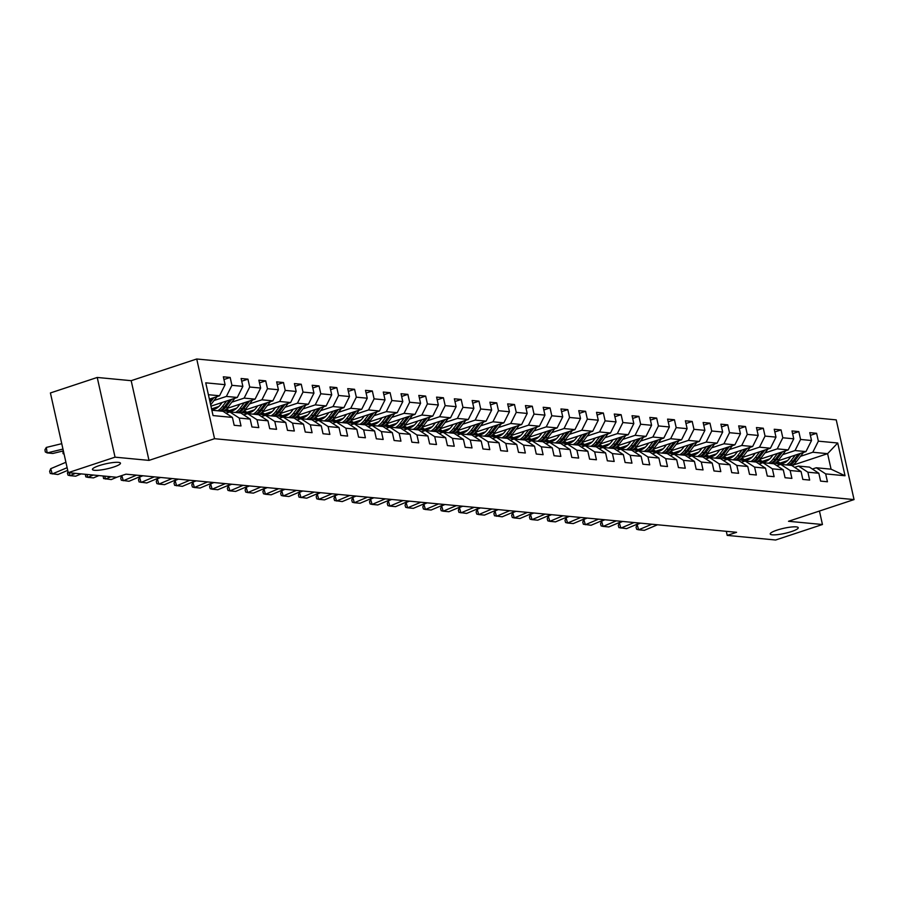 <?xml version="1.0" encoding="UTF-8"?>
<svg xmlns="http://www.w3.org/2000/svg" width="899" height="899" viewBox="0 0 899 899"><rect width="100%" height="100%" fill="white"/><g stroke="black" fill="none" stroke-linecap="round" stroke-linejoin="round"><path stroke-width="1.35" d="M113.735 467.019A14.362 2.596 -12.6 0 1 92.428 469.458A14.362 2.596 -12.6 0 1 99.16 465.626A14.362 2.596 -12.6 0 1 120.466 463.187A14.362 2.596 -12.6 0 1 113.735 467.019M791.525 531.545A14.362 2.596 -12.6 0 1 770.218 533.984A14.362 2.596 -12.6 0 1 776.938 530.152A14.362 2.596 -12.6 0 1 798.245 527.713A14.362 2.596 -12.6 0 1 791.525 531.545M97.227 377.456L115.05 457.164L148.998 460.389L131.175 380.682L97.227 377.456L50.411 392.953L68.234 472.66L116.645 477.268L126.006 474.166L736.584 532.298L727.212 535.399L775.635 540.007L822.45 524.51L819.439 511.037M131.175 380.682L196.724 358.993L836.239 419.878L854.05 499.586L214.546 438.701L196.724 358.993M211.849 410.225L222.997 411.281L232.414 417.417L234.178 425.283L241.011 425.935L239.246 418.069L250.192 419.114L251.945 426.969L258.777 427.621L257.024 419.766L267.958 420.799L269.711 428.666L276.555 429.317L274.791 421.451L285.725 422.496L287.489 430.363L294.321 431.003L292.568 423.148L303.502 424.182L305.255 432.048L312.088 432.7L310.335 424.834L321.269 425.879L323.022 433.745L329.866 434.397L328.101 426.531L339.035 427.564L340.8 435.431L347.632 436.082L345.879 428.216L356.813 429.261L358.566 437.128L365.399 437.779L363.646 429.913L374.58 430.958L376.344 438.813L383.176 439.465L381.412 431.61L392.346 432.644L394.11 440.51L400.943 441.162L399.19 433.296L410.124 434.341L411.877 442.196L418.709 442.847L416.956 434.992L427.89 436.026L429.655 443.892L436.487 444.544L434.723 436.678L445.668 437.723L447.421 445.589L454.253 446.23L452.5 438.375L463.434 439.409L465.188 447.275L472.02 447.927L470.267 440.061L481.201 441.106L482.965 448.972L489.798 449.624L488.033 441.757L498.979 442.802L500.732 450.657L507.564 451.309L505.811 443.443L516.745 444.488L518.498 452.354L525.342 453.006L523.578 445.14L534.512 446.185L536.276 454.04L543.108 454.692L541.344 446.837L552.289 447.871L554.042 455.737L560.875 456.389L559.122 448.522L570.056 449.567L571.809 457.422L578.653 458.074L576.888 450.219L587.822 451.253L589.587 459.119L596.419 459.771L594.666 451.905L605.6 452.95L607.353 460.816L614.186 461.457L612.433 453.602L623.367 454.636L625.12 462.502L631.963 463.154L630.199 455.287L641.133 456.332L642.897 464.199L649.73 464.85L647.977 456.984L658.911 458.029L660.664 465.884L667.496 466.536L665.743 458.67L676.677 459.715L678.442 467.581L685.274 468.233L683.51 460.367L694.444 461.412L696.208 469.267L703.04 469.919L701.287 462.064L712.222 463.097L713.975 470.964L720.807 471.615L719.054 463.749L729.988 464.794L731.752 472.649L738.585 473.301L736.82 465.446L747.766 466.48L749.519 474.346L756.351 474.998L754.598 467.132L765.532 468.177L767.285 476.043L774.118 476.684L772.365 468.829L783.299 469.862L785.063 477.729L791.895 478.38L790.131 470.514L801.076 471.559L802.829 479.425L809.662 480.077L807.909 472.211L818.843 473.256L820.596 481.111L827.44 481.763L825.675 473.897L845.038 475.751L837.722 443.005L827.597 453.669L812.797 452.253L800.47 456.332M232.414 417.417L213.052 415.574L205.736 382.828L225.098 384.671L223.345 376.816L230.178 377.468L223.952 379.524M837.722 443.005L818.36 441.162L816.595 433.296L809.763 432.644L811.527 440.51L800.582 439.465L798.829 431.599L791.997 430.947L793.75 438.813L782.815 437.768L781.062 429.913L774.23 429.261L775.983 437.128L765.049 436.082L763.285 428.216L756.452 427.564L758.217 435.431L747.271 434.386L745.518 426.531L738.686 425.879L740.439 433.734L729.505 432.7L727.752 424.834L720.908 424.182L722.672 432.048L711.738 431.003L709.974 423.148L703.142 422.496L704.895 430.351L693.961 429.317L692.208 421.451L685.375 420.799L687.128 428.666L676.194 427.621L674.441 419.754L667.597 419.114L669.362 426.969L658.428 425.935L656.663 418.069L649.831 417.417L651.584 425.283L640.65 424.238L638.897 416.372L632.064 415.72L633.817 423.586L622.883 422.541L621.13 414.686L614.287 414.034L616.051 421.901L605.117 420.856L603.353 412.989L596.52 412.338L598.273 420.204L587.339 419.159L585.586 411.304L578.754 410.652L580.507 418.507L569.573 417.473L567.808 409.607L560.976 408.955L562.74 416.821L551.806 415.776L550.042 407.921L543.21 407.269L544.963 415.124L534.028 414.091L532.275 406.224L525.443 405.573L527.196 413.439L516.262 412.394L514.498 404.528L507.665 403.887L509.43 411.742L498.484 410.708L496.731 402.842L489.899 402.19L491.652 410.056L480.718 409.011L478.965 401.145L472.132 400.493L473.885 408.36L462.951 407.314L461.187 399.459L454.355 398.808L456.119 406.674L445.174 405.629L443.421 397.763L436.588 397.111L438.341 404.977L427.407 403.932L425.654 396.077L418.81 395.425L420.575 403.28L409.641 402.246L407.876 394.38L401.044 393.728L402.797 401.595L391.863 400.549L390.11 392.694L383.277 392.043L385.03 399.898L374.096 398.864L372.343 390.998L365.5 390.346L367.264 398.212L356.33 397.167L354.566 389.301L347.733 388.649L349.486 396.515L338.552 395.481L336.799 387.615L329.967 386.963L331.72 394.83L320.786 393.784L319.033 385.918L312.189 385.266L313.953 393.133L303.019 392.088L301.255 384.233L294.423 383.581L296.176 391.447L285.241 390.402L283.488 382.536L276.656 381.884L278.409 389.75L267.475 388.705L265.711 380.85L258.878 380.198L260.643 388.053L249.708 387.019L247.944 379.153L241.112 378.501L242.865 386.368L231.931 385.323L230.178 377.468M250.192 419.114L240.775 412.978L229.829 411.933L225.964 413.214M214.052 400.493L226.368 396.425L237.302 397.459L210.95 406.179M229.829 411.933L239.246 418.069M231.931 385.323L226.368 396.425M242.865 386.368L237.302 397.459M267.958 420.799L258.541 414.664L247.607 413.619L243.73 414.9M211.557 408.899L218.907 406.46M231.818 402.19L244.135 398.111L255.069 399.156L226.919 408.472M247.607 413.619L257.024 419.766M249.708 387.019L244.135 398.111M260.643 388.053L255.069 399.156M285.725 422.496L276.308 416.361L265.374 415.316L261.508 416.597M229.166 410.641L236.684 408.157M249.596 403.887L261.912 399.808L272.846 400.842L244.685 410.169M265.374 415.316L274.791 421.451M267.475 388.705L261.912 399.808M278.409 389.75L272.846 400.842M303.502 424.182L294.085 418.046L283.151 417.012L279.274 418.293M246.933 412.338L254.451 409.843M267.363 405.573L279.679 401.493L290.613 402.538L262.463 411.854M283.151 417.012L292.568 423.148M285.241 390.402L279.679 401.493M296.176 391.447L290.613 402.538M321.269 425.879L311.852 419.743L300.918 418.698L297.041 419.979M264.711 414.023L272.217 411.54M285.129 407.269L297.445 403.19L308.391 404.235L280.23 413.551M300.918 418.698L310.335 424.834M303.019 392.088L297.445 403.19M313.953 393.133L308.391 404.235M339.035 427.564L329.618 421.429L318.684 420.395L314.819 421.676M282.477 415.72L289.995 413.237M302.907 408.955L315.223 404.876L326.157 405.921L297.996 415.237M318.684 420.395L328.101 426.531M320.786 393.784L315.223 404.876M331.72 394.83L326.157 405.921M356.813 429.261L347.396 423.126L336.462 422.081L332.585 423.362M300.244 417.406L307.761 414.922M320.673 410.652L332.99 406.573L343.924 407.618L315.774 416.934M336.462 422.081L345.879 428.216M338.552 395.481L332.99 406.573M349.486 396.515L343.924 407.618M374.58 430.958L365.163 424.811L354.228 423.777L350.363 425.058M318.021 419.103L325.528 416.619M338.44 412.338L350.756 408.27L361.701 409.303L333.54 418.619M354.228 423.777L363.646 429.913M356.33 397.167L350.756 408.27M367.264 398.212L361.701 409.303M392.346 432.644L382.929 426.508L371.995 425.463L368.129 426.744M335.788 420.799L343.306 418.305M356.218 414.034L368.534 409.955L379.468 411L351.307 420.316M371.995 425.463L381.412 431.61M374.096 398.864L368.534 409.955M385.03 399.898L379.468 411M410.124 434.341L400.707 428.205L389.773 427.16L385.896 428.441M353.554 422.485L361.072 420.002M373.984 415.72L386.3 411.652L397.234 412.686L369.084 422.013M389.773 427.16L399.19 433.296M391.863 400.549L386.3 411.652M402.797 401.595L397.234 412.686M427.89 436.026L418.473 429.891L407.539 428.845L403.673 430.127M371.332 424.182L378.839 421.687M391.75 417.417L404.067 413.338L415.012 414.383L386.851 423.699M407.539 428.845L416.956 434.992M409.641 402.246L404.067 413.338M420.575 403.28L415.012 414.383M445.668 437.723L436.251 431.587L425.306 430.542L421.44 431.823M389.098 425.868L396.616 423.384M409.528 419.114L421.845 415.035L432.779 416.068L404.629 425.396M425.306 430.542L434.723 436.678M427.407 403.932L421.845 415.035M438.341 404.977L432.779 416.068M463.434 439.409L454.017 433.273L443.083 432.239L439.206 433.52M406.865 427.564L414.383 425.07M427.295 420.799L439.611 416.72L450.545 417.765L422.395 427.081M443.083 432.239L452.5 438.375M445.174 405.629L439.611 416.72M456.119 406.674L450.545 417.765M481.201 441.106L471.784 434.97L460.85 433.925L456.984 435.206M424.643 429.25L432.149 426.767M445.061 422.496L457.389 418.417L468.323 419.462L440.162 428.778M460.85 433.925L470.267 440.061M462.951 407.314L457.389 418.417M473.885 408.36L468.323 419.462M498.979 442.802L489.562 436.656L478.616 435.622L474.751 436.903M442.409 430.947L449.927 428.463M462.839 424.182L475.155 420.103L486.089 421.148L457.939 430.464M478.616 435.622L488.033 441.757M480.718 409.011L475.155 420.103M491.652 410.056L486.089 421.148M516.745 444.488L507.328 438.352L496.394 437.307L492.517 438.588M460.176 432.633L467.694 430.149M480.605 425.879L492.922 421.8L503.856 422.845L475.706 432.161M496.394 437.307L505.811 443.443M498.484 410.708L492.922 421.8M509.43 411.742L503.856 422.845M534.512 446.185L525.095 440.038L514.161 439.004L510.295 440.285M477.953 434.329L485.471 431.846M498.372 427.564L510.699 423.496L521.634 424.53L493.472 433.857M514.161 439.004L523.578 445.14M516.262 412.394L510.699 423.496M527.196 413.439L521.634 424.53M552.289 447.871L542.872 441.735L531.927 440.69L528.061 441.971M495.72 436.026L503.238 433.532M516.15 429.261L528.466 425.182L539.4 426.227L511.25 435.543M531.927 440.69L541.344 446.837M534.028 414.091L528.466 425.182M544.963 415.124L539.4 426.227M570.056 449.567L560.639 443.432L549.705 442.387L545.828 443.668M513.486 437.712L521.004 435.228M533.916 430.958L546.232 426.879L557.166 427.913L529.017 437.24M549.705 442.387L559.122 448.522M551.806 415.776L546.232 426.879M562.74 416.821L557.166 427.913M587.822 451.253L578.405 445.117L567.471 444.072L563.606 445.353M531.264 439.409L538.782 436.914M551.694 432.644L564.01 428.565L574.944 429.61L546.783 438.926M567.471 444.072L576.888 450.219M569.573 417.473L564.01 428.565M580.507 418.507L574.944 429.61M605.6 452.95L596.183 446.814L585.249 445.769L581.372 447.05M549.031 441.094L556.548 438.611M569.46 434.341L581.777 430.261L592.711 431.295L564.561 440.622M585.249 445.769L594.666 451.905M587.339 419.159L581.777 430.261M598.273 420.204L592.711 431.295M623.367 454.636L613.95 448.5L603.015 447.466L599.139 448.747M566.808 442.791L574.315 440.296M587.227 436.026L599.543 431.947L610.488 432.992L582.327 442.308M603.015 447.466L612.433 453.602M605.117 420.856L599.543 431.947M616.051 421.901L610.488 432.992M641.133 456.332L631.716 450.197L620.782 449.152L616.916 450.433M584.575 444.477L592.093 441.993M605.005 437.723L617.321 433.644L628.255 434.689L600.094 444.005M620.782 449.152L630.199 455.287M622.883 422.541L617.321 433.644M633.817 423.586L628.255 434.689M658.911 458.029L649.494 451.882L638.56 450.849L634.683 452.13M602.341 446.174L609.859 443.69M622.771 439.409L635.087 435.33L646.021 436.375L617.871 445.69M638.56 450.849L647.977 456.984M640.65 424.238L635.087 435.33M651.584 425.283L646.021 436.375M676.677 459.715L667.26 453.579L656.326 452.534L652.46 453.815M620.119 447.859L627.626 445.376M640.538 441.106L652.854 437.026L663.799 438.071L635.638 447.387M656.326 452.534L665.743 458.67M658.428 425.935L652.854 437.026M669.362 426.969L663.799 438.071M694.444 461.412L685.027 455.265L674.093 454.231L670.227 455.512M637.885 449.556L645.403 447.073M658.315 442.791L670.632 438.723L681.566 439.757L653.416 449.084M674.093 454.231L683.51 460.367M676.194 427.621L670.632 438.723M687.128 428.666L681.566 439.757M712.222 463.097L702.804 456.962L691.87 455.917L687.993 457.198M655.652 451.253L663.17 448.758M676.082 444.488L688.398 440.409L699.332 441.454L671.182 450.77M691.87 455.917L701.287 462.064M693.961 429.317L688.398 440.409M704.895 430.351L699.332 441.454M729.988 464.794L720.571 458.659L709.637 457.613L705.771 458.895M673.43 452.939L680.936 450.455M693.848 446.185L706.164 442.106L717.11 443.14L688.949 452.467M709.637 457.613L719.054 463.749M711.738 431.003L706.164 442.106M722.672 432.048L717.11 443.14M747.766 466.48L738.349 460.344L727.403 459.31L723.538 460.591M691.196 454.636L698.714 452.141M711.626 447.871L723.942 443.791L734.876 444.836L706.726 454.152M727.403 459.31L736.82 465.446M729.505 432.7L723.942 443.791M740.439 433.734L734.876 444.836M765.532 468.177L756.115 462.041L745.181 460.996L741.304 462.277M708.963 456.321L716.481 453.838M729.392 449.567L741.709 445.488L752.643 446.522L724.493 455.849M745.181 460.996L754.598 467.132M747.271 434.386L741.709 445.488M758.217 435.431L752.643 446.522M783.299 469.862L773.882 463.727L762.948 462.693L759.082 463.974M726.74 458.018L734.247 455.523M747.159 451.253L759.486 447.174L770.421 448.219L742.259 457.535M762.948 462.693L772.365 468.829M765.049 436.082L759.486 447.174M775.983 437.128L770.421 448.219M801.076 471.559L791.659 465.424L780.714 464.378L776.848 465.66M744.507 459.704L752.025 457.22M764.937 452.95L777.253 448.871L788.187 449.916L760.037 459.232M780.714 464.378L790.131 470.514M782.815 437.768L777.253 448.871M793.75 438.813L788.187 449.916M818.843 473.256L809.426 467.109L798.492 466.075L794.615 467.356M762.273 461.401L769.791 458.917M782.703 454.636L795.019 450.556L805.954 451.601L777.804 460.917M798.492 466.075L807.909 472.211M800.582 439.465L795.019 450.556M811.527 440.51L805.954 451.601M845.038 475.751L831.069 469.177L816.258 467.761L812.393 469.042M780.051 463.097L787.569 460.603M792.221 465.379L827.597 453.669L831.069 469.177M816.258 467.761L825.675 473.897M818.36 441.162L812.797 452.253M115.05 457.164L68.234 472.66M148.998 460.389L214.546 438.701M854.05 499.586L788.502 521.285L822.45 524.51M726.302 531.32L727.212 535.399M209.377 399.134L219.536 395.774L208.388 394.706M225.098 384.671L219.536 395.774M816.595 433.296L810.37 435.352M798.829 431.599L792.603 433.666M781.062 429.913L774.826 431.969M763.285 428.216L757.059 430.284M745.518 426.531L739.293 428.587M727.752 424.834L721.515 426.901M709.974 423.148L703.748 425.205M692.208 421.451L685.982 423.508M674.441 419.754L668.204 421.822M656.663 418.069L650.438 420.125M638.897 416.372L632.671 418.44M621.13 414.686L614.894 416.743M603.353 412.989L597.127 415.057M585.586 411.304L579.361 413.36M567.808 409.607L561.583 411.675M550.042 407.921L543.816 409.978M532.275 406.224L526.05 408.281M514.498 404.528L508.272 406.595M496.731 402.842L490.506 404.898M478.965 401.145L472.728 403.213M461.187 399.459L454.961 401.516M443.421 397.763L437.195 399.83M425.654 396.077L419.417 398.133M407.876 394.38L401.651 396.448M390.11 392.694L383.884 394.751M372.343 390.998L366.107 393.054M354.566 389.301L348.34 391.368M336.799 387.615L330.574 389.672M319.033 385.918L312.796 387.986M301.255 384.233L295.029 386.289M283.488 382.536L277.263 384.603M265.711 380.85L259.485 382.907M247.944 379.153L241.719 381.221M657.529 524.769L644.358 530.331L638.661 529.792L636.672 529.297L636.054 527.196L637.121 524.533L640.414 523.139M637.121 524.533L638.661 529.792L651.842 524.229M790.839 456.602L789.03 458.973A14.249 12.26 95.4 0 1 778.59 463.884A14.249 12.26 95.4 0 1 775.388 463.064M795.278 455.141L790.884 460.872A17.171 14.766 95.4 0 1 786.378 464.918M803.38 452.455A5.945 5.113 95.4 0 1 802.942 453.107L796.581 461.423A17.171 14.766 95.4 0 1 791.884 465.57M781.478 463.76A14.249 12.26 95.4 0 1 777.545 461.198M798.391 454.107L793.053 461.086A17.171 14.766 95.4 0 1 788.547 465.12M776.107 462.513A14.249 12.26 -84.6 0 0 779.68 463.929M789.906 465.255A17.171 14.766 -84.6 0 0 794.413 461.209L800.357 453.456M780.377 463.906A14.249 12.26 95.4 0 1 776.635 462.075M639.762 523.083L626.592 528.646L618.905 527.612L618.287 525.499L619.355 522.836L622.647 521.454M619.355 522.836L620.894 528.095L634.065 522.544M621.996 521.386L608.814 526.949L603.128 526.409L601.128 525.915L600.521 523.814L601.588 521.15L604.87 519.757M601.588 521.15L603.128 526.409L616.298 520.847M773.073 454.916L771.252 457.288A14.249 12.26 95.4 0 1 760.824 462.187A14.249 12.26 95.4 0 1 757.621 461.367M777.511 453.444L773.118 459.187A17.171 14.766 95.4 0 1 768.611 463.232M785.602 450.77A5.945 5.113 95.4 0 1 785.175 451.422L778.804 459.726A17.171 14.766 95.4 0 1 774.118 463.884M763.712 462.075A14.249 12.26 95.4 0 1 759.767 459.513M780.613 452.422L775.275 459.389A17.171 14.766 95.4 0 1 770.769 463.434M758.34 460.827A14.249 12.26 -84.6 0 0 761.914 462.243M772.14 463.569A17.171 14.766 -84.6 0 0 776.646 459.524L782.579 451.77M762.599 462.21A14.249 12.26 95.4 0 1 758.857 460.378M755.295 453.22L753.486 455.591A14.249 12.26 95.4 0 1 743.057 460.502A14.249 12.26 95.4 0 1 739.843 459.681M759.734 451.759L755.34 457.49A17.171 14.766 95.4 0 1 750.845 461.535M767.836 449.073A5.945 5.113 95.4 0 1 767.398 449.725L761.037 458.029A17.171 14.766 95.4 0 1 756.34 462.187M745.934 460.378A14.249 12.26 95.4 0 1 742.001 457.816M762.846 450.725L757.509 457.703A17.171 14.766 95.4 0 1 753.002 461.738M740.562 459.131A14.249 12.26 -84.6 0 0 744.136 460.546M754.373 461.872A17.171 14.766 -84.6 0 0 758.88 457.827L764.813 450.073M744.833 460.524A14.249 12.26 95.4 0 1 741.091 458.692M604.218 519.701L591.048 525.263L583.361 524.229L582.743 522.117L583.811 519.453L587.103 518.071M583.811 519.453L585.35 524.713L598.52 519.161M586.451 518.004L573.281 523.566L567.584 523.027L565.595 522.533L564.977 520.431L566.044 517.768L569.337 516.374M566.044 517.768L567.584 523.027L580.754 517.464M568.685 516.318L555.503 521.87L549.817 521.33L547.817 520.836L547.21 518.734L548.278 516.071L551.559 514.689M548.278 516.071L549.817 521.33L562.988 515.768M737.528 451.534L735.719 453.905A14.249 12.26 95.4 0 1 725.279 458.805A14.249 12.26 95.4 0 1 722.077 457.984M741.967 450.062L737.573 455.804A17.171 14.766 95.4 0 1 733.067 459.839M750.069 447.376A5.945 5.113 95.4 0 1 749.631 448.039L743.271 456.344A17.171 14.766 95.4 0 1 738.573 460.502M728.168 458.692A14.249 12.26 95.4 0 1 724.234 456.13M745.08 449.028L739.742 456.007A17.171 14.766 95.4 0 1 735.236 460.052M722.796 457.434A14.249 12.26 -84.6 0 0 726.37 458.861M736.596 460.176A17.171 14.766 -84.6 0 0 741.102 456.141L747.035 448.387M727.066 458.827A14.249 12.26 95.4 0 1 723.324 456.995M719.762 449.837L717.941 452.208A14.249 12.26 95.4 0 1 707.513 457.119A14.249 12.26 95.4 0 1 704.31 456.299M724.201 448.376L719.807 454.107A17.171 14.766 95.4 0 1 715.301 458.153M732.292 445.69A5.945 5.113 95.4 0 1 731.853 446.342L725.493 454.647A17.171 14.766 95.4 0 1 720.807 458.805M710.401 456.995A14.249 12.26 95.4 0 1 706.457 454.433M727.302 447.342L721.964 454.31A17.171 14.766 95.4 0 1 717.458 458.355M705.03 455.748A14.249 12.26 -84.6 0 0 708.603 457.164M718.829 458.49A17.171 14.766 -84.6 0 0 723.335 454.445L729.269 446.691M709.289 457.13A14.249 12.26 95.4 0 1 705.546 455.299M701.984 448.151L700.175 450.511A14.249 12.26 95.4 0 1 689.747 455.422A14.249 12.26 95.4 0 1 686.533 454.602M706.423 446.679L702.029 452.411A17.171 14.766 95.4 0 1 697.523 456.456M714.525 443.994A5.945 5.113 95.4 0 1 714.087 444.645L707.727 452.961A17.171 14.766 95.4 0 1 703.029 457.108M692.623 455.31A14.249 12.26 95.4 0 1 688.69 452.736M709.536 445.646L704.198 452.624A17.171 14.766 95.4 0 1 699.692 456.67M687.252 454.051A14.249 12.26 -84.6 0 0 690.825 455.467M701.063 456.793A17.171 14.766 -84.6 0 0 705.558 452.748L711.502 444.994M691.522 455.445A14.249 12.26 95.4 0 1 687.78 453.613M550.907 514.621L537.737 520.184L532.039 519.644L530.05 519.15L529.432 517.049L530.5 514.385L533.792 512.992M530.5 514.385L532.039 519.644L545.21 514.082M684.218 446.455L682.397 448.826A14.249 12.26 95.4 0 1 671.969 453.737A14.249 12.26 95.4 0 1 668.766 452.905M688.656 444.983L684.263 450.725A17.171 14.766 95.4 0 1 679.756 454.77M696.759 442.308A5.945 5.113 95.4 0 1 696.32 442.96L689.96 451.264A17.171 14.766 95.4 0 1 685.263 455.422M674.857 453.613A14.249 12.26 95.4 0 1 670.912 451.051M691.769 443.96L686.42 450.927A17.171 14.766 95.4 0 1 681.925 454.973M669.485 452.366A14.249 12.26 -84.6 0 0 673.059 453.781M683.285 455.108A17.171 14.766 -84.6 0 0 687.791 451.062L693.725 443.308M673.756 453.748A14.249 12.26 95.4 0 1 670.002 451.916M533.141 512.936L519.97 518.487L514.273 517.948L512.284 517.453L511.666 515.352L512.733 512.688L516.015 511.295M512.733 512.688L514.273 517.948L527.443 512.385M666.451 444.769L664.631 447.129A14.249 12.26 95.4 0 1 654.202 452.04A14.249 12.26 95.4 0 1 651 451.219M670.879 443.297L666.496 449.028A17.171 14.766 95.4 0 1 661.99 453.074M678.981 440.611A5.945 5.113 95.4 0 1 678.543 441.263L672.182 449.579A17.171 14.766 95.4 0 1 667.496 453.725M657.09 451.916A14.249 12.26 95.4 0 1 653.146 449.354M673.992 442.263L668.654 449.242A17.171 14.766 95.4 0 1 664.147 453.287M651.719 450.669A14.249 12.26 -84.6 0 0 655.292 452.085M665.518 453.411A17.171 14.766 -84.6 0 0 670.025 449.365L675.958 441.611M655.978 452.062A14.249 12.26 95.4 0 1 652.236 450.23M515.374 511.239L502.193 516.801L494.506 515.768L493.899 513.666L494.967 510.992L498.248 509.609M494.967 510.992L496.495 516.251L509.677 510.699M648.673 443.072L646.864 445.443A14.249 12.26 95.4 0 1 636.436 450.354A14.249 12.26 95.4 0 1 633.222 449.522M653.112 441.6L648.718 447.342A17.171 14.766 95.4 0 1 644.212 451.388M661.215 438.926A5.945 5.113 95.4 0 1 660.776 439.577L654.416 447.882A17.171 14.766 95.4 0 1 649.719 452.04M639.313 450.23A14.249 12.26 95.4 0 1 635.379 447.668M656.225 440.577L650.887 447.545A17.171 14.766 95.4 0 1 646.381 451.59M633.941 448.983A14.249 12.26 -84.6 0 0 637.515 450.399M647.752 451.725A17.171 14.766 -84.6 0 0 652.247 447.68L658.192 439.926M638.211 450.365A14.249 12.26 95.4 0 1 634.469 448.534M497.597 509.542L484.426 515.105L478.729 514.565L476.74 514.071L476.122 511.969L477.189 509.306L480.482 507.913M477.189 509.306L478.729 514.565L491.899 509.003M630.907 441.375L629.086 443.746A14.249 12.26 95.4 0 1 618.658 448.657A14.249 12.26 95.4 0 1 615.455 447.837M635.346 439.914L630.952 445.646A17.171 14.766 95.4 0 1 626.446 449.691M643.448 437.229A5.945 5.113 95.4 0 1 643.01 437.88L636.649 446.196A17.171 14.766 95.4 0 1 631.952 450.343M621.546 448.534A14.249 12.26 95.4 0 1 617.602 445.971M638.459 438.881L633.11 445.859A17.171 14.766 95.4 0 1 628.615 449.893M616.175 447.286A14.249 12.26 -84.6 0 0 619.748 448.702M629.974 450.028A17.171 14.766 -84.6 0 0 634.48 445.983L640.414 438.229M620.445 448.68A14.249 12.26 95.4 0 1 616.692 446.848M479.83 507.856L466.66 513.419L458.973 512.385L458.355 510.272L459.423 507.609L462.704 506.227M459.423 507.609L460.962 512.868L474.133 507.317M613.129 439.69L611.32 442.061A14.249 12.26 95.4 0 1 600.892 446.96A14.249 12.26 95.4 0 1 597.689 446.14M617.568 438.218L613.174 443.96A17.171 14.766 95.4 0 1 608.679 448.005M625.67 435.543A5.945 5.113 95.4 0 1 625.232 436.195L618.872 444.499A17.171 14.766 95.4 0 1 614.186 448.657M603.78 446.848A14.249 12.26 95.4 0 1 599.835 444.286M620.681 437.195L615.343 444.162A17.171 14.766 95.4 0 1 610.837 448.208M598.397 445.601A14.249 12.26 -84.6 0 0 601.982 447.017M612.208 448.331A17.171 14.766 -84.6 0 0 616.714 444.297L622.647 436.543M602.667 446.983A14.249 12.26 95.4 0 1 598.925 445.151M462.052 506.159L448.882 511.722L443.185 511.183L441.195 510.688L440.589 508.587L441.645 505.923L444.938 504.53M441.645 505.923L443.185 511.183L456.366 505.62M595.363 437.993L593.554 440.364A14.249 12.26 95.4 0 1 583.114 445.275A14.249 12.26 95.4 0 1 579.911 444.454M599.802 436.532L595.408 442.263A17.171 14.766 95.4 0 1 590.901 446.309M607.904 433.846A5.945 5.113 95.4 0 1 607.466 434.498L601.105 442.802A17.171 14.766 95.4 0 1 596.408 446.96M586.002 445.151A14.249 12.26 95.4 0 1 582.069 442.589M602.914 435.498L597.577 442.465A17.171 14.766 95.4 0 1 593.07 446.511M580.63 443.904A14.249 12.26 -84.6 0 0 584.204 445.32M594.441 446.646A17.171 14.766 -84.6 0 0 598.936 442.6L604.881 434.846M584.901 445.297A14.249 12.26 95.4 0 1 581.159 443.465M444.286 504.474L431.115 510.025L425.418 509.486L423.429 509.003L422.811 506.89L423.878 504.227L427.171 502.844M423.878 504.227L425.418 509.486L438.588 503.923M577.596 436.307L575.776 438.678A14.249 12.26 95.4 0 1 565.347 443.578A14.249 12.26 95.4 0 1 562.145 442.757M582.035 434.835L577.641 440.577A17.171 14.766 95.4 0 1 573.135 444.612M590.137 432.149A5.945 5.113 95.4 0 1 589.699 432.812L583.339 441.117A17.171 14.766 95.4 0 1 578.641 445.275M568.235 443.465A14.249 12.26 95.4 0 1 564.291 440.903M585.137 433.801L579.799 440.78A17.171 14.766 95.4 0 1 575.304 444.825M562.864 442.207A14.249 12.26 -84.6 0 0 566.437 443.634M576.664 444.949A17.171 14.766 -84.6 0 0 581.17 440.915L587.103 433.161M567.134 443.6A14.249 12.26 95.4 0 1 563.381 441.769M426.519 502.777L413.349 508.34L407.652 507.8L405.663 507.306L405.044 505.204L406.112 502.541L409.393 501.148M406.112 502.541L407.652 507.8L420.822 502.238M559.819 434.61L558.009 436.981A14.249 12.26 95.4 0 1 547.581 441.892A14.249 12.26 95.4 0 1 544.378 441.072M564.257 433.138L559.863 438.881A17.171 14.766 95.4 0 1 555.368 442.926M572.36 430.464A5.945 5.113 95.4 0 1 571.921 431.115L565.561 439.42A17.171 14.766 95.4 0 1 560.875 443.578M550.469 441.769A14.249 12.26 95.4 0 1 546.525 439.206M567.37 432.116L562.032 439.083A17.171 14.766 95.4 0 1 557.526 443.128M545.086 440.521A14.249 12.26 -84.6 0 0 548.671 441.937M558.897 443.263A17.171 14.766 -84.6 0 0 563.403 439.218L569.337 431.464M549.356 441.903A14.249 12.26 95.4 0 1 545.614 440.072M408.742 501.091L395.571 506.643L389.874 506.103L387.885 505.609L387.267 503.507L388.334 500.844L391.627 499.462M388.334 500.844L389.874 506.103L403.055 500.541M542.052 432.925L540.243 435.285A14.249 12.26 95.4 0 1 529.803 440.195A14.249 12.26 95.4 0 1 526.6 439.375M546.491 431.453L542.097 437.184A17.171 14.766 95.4 0 1 537.591 441.229M554.593 428.767A5.945 5.113 95.4 0 1 554.155 429.419L547.794 437.734A17.171 14.766 95.4 0 1 543.097 441.881M532.691 440.083A14.249 12.26 95.4 0 1 528.758 437.51M549.604 430.419L544.266 437.397A17.171 14.766 95.4 0 1 539.76 441.443M527.32 438.824A14.249 12.26 -84.6 0 0 530.893 440.24M541.131 441.566A17.171 14.766 -84.6 0 0 545.626 437.521L551.57 429.767M531.59 440.218A14.249 12.26 95.4 0 1 527.848 438.386M390.975 499.394L377.805 504.957L372.107 504.418L370.118 503.923L369.5 501.822L370.568 499.159L373.86 497.765M370.568 499.159L372.107 504.418L385.278 498.855M524.286 431.228L522.465 433.599A14.249 12.26 95.4 0 1 512.037 438.51A14.249 12.26 95.4 0 1 508.834 437.678M528.724 429.756L524.331 435.498A17.171 14.766 95.4 0 1 519.824 439.544M536.815 427.081A5.945 5.113 95.4 0 1 536.388 427.733L530.028 436.037A17.171 14.766 95.4 0 1 525.331 440.195M514.925 438.386A14.249 12.26 95.4 0 1 510.98 435.824M531.826 428.733L526.488 435.7A17.171 14.766 95.4 0 1 521.993 439.746M509.553 437.139A14.249 12.26 -84.6 0 0 513.127 438.555M523.353 439.881A17.171 14.766 -84.6 0 0 527.859 435.835L533.792 428.081M513.812 438.521A14.249 12.26 95.4 0 1 510.07 436.689M373.209 497.709L360.027 503.26L354.341 502.721L352.352 502.226L351.734 500.125L352.801 497.462L356.083 496.068M352.801 497.462L354.341 502.721L367.511 497.158M506.508 429.542L504.699 431.902A14.249 12.26 95.4 0 1 494.27 436.813A14.249 12.26 95.4 0 1 491.068 435.993M510.947 428.07L506.553 433.801A17.171 14.766 95.4 0 1 502.058 437.847M519.049 425.384A5.945 5.113 95.4 0 1 518.611 426.036L512.25 434.352A17.171 14.766 95.4 0 1 507.564 438.498M497.147 436.689A14.249 12.26 95.4 0 1 493.214 434.127M514.059 427.036L508.722 434.015A17.171 14.766 95.4 0 1 504.215 438.06M491.775 435.442A14.249 12.26 -84.6 0 0 495.36 436.858M505.586 438.184A17.171 14.766 -84.6 0 0 510.093 434.138L516.026 426.384M496.046 436.835A14.249 12.26 95.4 0 1 492.304 435.004M355.431 496.012L342.261 501.575L334.574 500.541L333.956 498.439L335.024 495.765L338.316 494.383M335.024 495.765L336.563 501.024L349.745 495.473M488.741 427.845L486.932 430.216A14.249 12.26 95.4 0 1 476.492 435.127A14.249 12.26 95.4 0 1 473.29 434.296M493.18 426.373L488.786 432.116A17.171 14.766 95.4 0 1 484.28 436.161M501.282 423.699A5.945 5.113 95.4 0 1 500.844 424.35L494.484 432.655A17.171 14.766 95.4 0 1 489.786 436.813M479.381 435.004A14.249 12.26 95.4 0 1 475.447 432.441M496.293 425.351L490.955 432.318A17.171 14.766 95.4 0 1 486.449 436.363M474.009 433.756A14.249 12.26 -84.6 0 0 477.583 435.172M487.809 436.498A17.171 14.766 -84.6 0 0 492.315 432.453L498.26 424.699M478.279 435.138A14.249 12.26 95.4 0 1 474.537 433.307M337.664 494.315L324.494 499.878L318.797 499.338L316.808 498.844L316.19 496.742L317.257 494.079L320.55 492.686M317.257 494.079L318.797 499.338L331.967 493.776M470.975 426.148L469.154 428.52A14.249 12.26 95.4 0 1 458.726 433.43A14.249 12.26 95.4 0 1 455.523 432.61M475.414 424.688L471.02 430.419A17.171 14.766 95.4 0 1 466.514 434.464M483.505 422.002A5.945 5.113 95.4 0 1 483.078 422.654L476.706 430.969A17.171 14.766 95.4 0 1 472.02 435.116M461.614 433.307A14.249 12.26 95.4 0 1 457.67 430.745M478.515 423.654L473.177 430.632A17.171 14.766 95.4 0 1 468.671 434.667M456.243 432.059A14.249 12.26 -84.6 0 0 459.816 433.475M470.042 434.801A17.171 14.766 -84.6 0 0 474.548 430.756L480.482 423.002M460.502 433.453A14.249 12.26 95.4 0 1 456.759 431.621M319.898 492.63L306.716 498.192L299.03 497.158L298.423 495.046L299.491 492.382L302.772 491M299.491 492.382L301.03 497.641L314.201 492.09M453.197 424.463L451.388 426.834A14.249 12.26 95.4 0 1 440.959 431.734A14.249 12.26 95.4 0 1 437.746 430.913M457.636 422.991L453.242 428.733A17.171 14.766 95.4 0 1 448.747 432.779M465.738 420.316A5.945 5.113 95.4 0 1 465.3 420.968L458.94 429.273A17.171 14.766 95.4 0 1 454.242 433.43M443.836 431.621A14.249 12.26 95.4 0 1 439.903 429.059M460.749 421.968L455.411 428.935A17.171 14.766 95.4 0 1 450.905 432.981M438.465 430.374A14.249 12.26 -84.6 0 0 442.038 431.79M452.276 433.104A17.171 14.766 -84.6 0 0 456.782 429.07L462.715 421.316M442.735 431.756A14.249 12.26 95.4 0 1 438.993 429.924M302.12 490.933L288.95 496.495L283.252 495.956L281.263 495.461L280.645 493.36L281.713 490.697L285.005 489.303M281.713 490.697L283.252 495.956L296.423 490.393M435.431 422.766L433.621 425.137A14.249 12.26 95.4 0 1 423.182 430.048A14.249 12.26 95.4 0 1 419.979 429.228M439.869 421.305L435.476 427.036A17.171 14.766 95.4 0 1 430.969 431.082M447.972 418.619A5.945 5.113 95.4 0 1 447.533 419.271L441.173 427.576A17.171 14.766 95.4 0 1 436.476 431.734M426.07 429.924A14.249 12.26 95.4 0 1 422.137 427.362M442.982 420.271L437.644 427.239A17.171 14.766 95.4 0 1 433.138 431.284M420.698 428.677A14.249 12.26 -84.6 0 0 424.272 430.093M434.498 431.419A17.171 14.766 -84.6 0 0 439.004 427.373L444.938 419.619M424.969 430.07A14.249 12.26 95.4 0 1 421.226 428.239M284.354 489.247L271.183 494.798L265.486 494.259L263.497 493.776L262.879 491.663L263.946 489L267.239 487.618M263.946 489L265.486 494.259L278.656 488.696M417.664 421.08L415.844 423.451A14.249 12.26 95.4 0 1 405.415 428.351A14.249 12.26 95.4 0 1 402.213 427.531M422.103 419.608L417.709 425.351A17.171 14.766 95.4 0 1 413.203 429.385M430.194 416.922A5.945 5.113 95.4 0 1 429.756 417.586L423.395 425.89A17.171 14.766 95.4 0 1 418.709 430.048M408.303 428.239A14.249 12.26 95.4 0 1 404.359 425.665M425.205 418.574L419.867 425.553A17.171 14.766 95.4 0 1 415.36 429.598M402.932 426.98A14.249 12.26 -84.6 0 0 406.505 428.407M416.731 429.722A17.171 14.766 -84.6 0 0 421.238 425.677L427.171 417.934M407.191 428.373A14.249 12.26 95.4 0 1 403.449 426.542M266.587 487.55L253.406 493.113L247.719 492.573L245.719 492.079L245.112 489.977L246.18 487.314L249.461 485.921M246.18 487.314L247.719 492.573L260.89 487.011M399.886 419.383L398.077 421.755A14.249 12.26 95.4 0 1 387.649 426.665A14.249 12.26 95.4 0 1 384.435 425.845M404.325 417.911L399.931 423.654A17.171 14.766 95.4 0 1 395.425 427.699M412.427 415.237A5.945 5.113 95.4 0 1 411.989 415.889L405.629 424.193A17.171 14.766 95.4 0 1 400.932 428.351M390.526 426.542A14.249 12.26 95.4 0 1 386.592 423.98M407.438 416.889L402.1 423.856A17.171 14.766 95.4 0 1 397.594 427.902M385.154 425.294A14.249 12.26 -84.6 0 0 388.728 426.71M398.965 428.036A17.171 14.766 -84.6 0 0 403.46 423.991L409.405 416.237M389.424 426.677A14.249 12.26 95.4 0 1 385.682 424.845M248.809 485.865L235.639 491.416L229.942 490.876L227.953 490.382L227.335 488.281L228.402 485.617L231.695 484.235M228.402 485.617L229.942 490.876L243.112 485.314M382.12 417.698L380.299 420.058A14.249 12.26 95.4 0 1 369.871 424.969A14.249 12.26 95.4 0 1 366.668 424.148M386.559 416.226L382.165 421.957A17.171 14.766 95.4 0 1 377.659 426.002M394.661 413.54A5.945 5.113 95.4 0 1 394.223 414.192L387.862 422.508A17.171 14.766 95.4 0 1 383.165 426.654M372.759 424.845A14.249 12.26 95.4 0 1 368.815 422.283M389.672 415.192L384.322 422.17A17.171 14.766 95.4 0 1 379.827 426.216M367.388 423.598A14.249 12.26 -84.6 0 0 370.961 425.013M381.187 426.34A17.171 14.766 -84.6 0 0 385.693 422.294L391.627 414.54M371.658 424.991A14.249 12.26 95.4 0 1 367.905 423.159M231.043 484.168L217.873 489.73L212.175 489.191L210.186 488.696L209.568 486.595L210.636 483.92L213.917 482.538M210.636 483.92L212.175 489.191L225.346 483.628M364.342 416.001L362.533 418.372A14.249 12.26 95.4 0 1 352.105 423.283A14.249 12.26 95.4 0 1 348.902 422.451M368.781 414.529L364.398 420.271A17.171 14.766 95.4 0 1 359.892 424.317M376.883 411.854A5.945 5.113 95.4 0 1 376.445 412.506L370.085 420.811A17.171 14.766 95.4 0 1 365.399 424.969M354.993 423.159A14.249 12.26 95.4 0 1 351.048 420.597M371.894 413.506L366.556 420.474A17.171 14.766 95.4 0 1 362.05 424.519M349.621 421.912A14.249 12.26 -84.6 0 0 353.195 423.328M363.421 424.654A17.171 14.766 -84.6 0 0 367.927 420.608L373.86 412.855M353.88 423.294A14.249 12.26 95.4 0 1 350.138 421.462M213.277 482.482L200.095 488.033L194.398 487.494L192.408 487L191.802 484.898L192.869 482.235L196.151 480.841M192.869 482.235L194.398 487.494L207.579 481.931M346.576 414.315L344.767 416.675A14.249 12.26 95.4 0 1 334.338 421.586A14.249 12.26 95.4 0 1 331.124 420.766M351.015 412.843L346.621 418.574A17.171 14.766 95.4 0 1 342.114 422.62M359.117 410.158A5.945 5.113 95.4 0 1 358.679 410.809L352.318 419.125A17.171 14.766 95.4 0 1 347.621 423.272M337.215 421.462A14.249 12.26 95.4 0 1 333.282 418.9M354.127 411.809L348.79 418.788A17.171 14.766 95.4 0 1 344.283 422.833M331.843 420.215A14.249 12.26 -84.6 0 0 335.417 421.631M345.654 422.957A17.171 14.766 -84.6 0 0 350.149 418.912L356.094 411.158M336.114 421.609A14.249 12.26 95.4 0 1 332.372 419.777M195.499 480.785L182.328 486.348L174.642 485.314L174.024 483.213L175.091 480.538L178.384 479.156M175.091 480.538L176.631 485.797L189.801 480.246M328.809 412.619L326.989 414.99A14.249 12.26 95.4 0 1 316.56 419.9A14.249 12.26 95.4 0 1 313.358 419.069M333.248 411.146L328.854 416.889A17.171 14.766 95.4 0 1 324.348 420.934M341.35 408.472A5.945 5.113 95.4 0 1 340.912 409.124L334.552 417.428A17.171 14.766 95.4 0 1 329.854 421.586M319.448 419.777A14.249 12.26 95.4 0 1 315.504 417.215M336.361 410.124L331.012 417.091A17.171 14.766 95.4 0 1 326.517 421.137M314.077 418.529A14.249 12.26 -84.6 0 0 317.65 419.945M327.877 421.271A17.171 14.766 -84.6 0 0 332.383 417.226L338.316 409.472M318.347 419.912A14.249 12.26 95.4 0 1 314.594 418.08M177.732 479.088L164.562 484.651L158.865 484.112L156.875 483.617L156.257 481.516L157.325 478.852L160.606 477.459M157.325 478.852L158.865 484.112L172.035 478.549M311.032 410.922L309.222 413.293A14.249 12.26 95.4 0 1 298.794 418.204A14.249 12.26 95.4 0 1 295.591 417.383M315.47 409.461L311.076 415.192A17.171 14.766 95.4 0 1 306.581 419.237M323.573 406.775A5.945 5.113 95.4 0 1 323.134 407.427L316.774 415.731A17.171 14.766 95.4 0 1 312.088 419.889M301.682 418.08A14.249 12.26 95.4 0 1 297.738 415.518M318.583 408.427L313.245 415.405A17.171 14.766 95.4 0 1 308.739 419.44M296.299 416.833A14.249 12.26 -84.6 0 0 299.884 418.249M310.11 419.575A17.171 14.766 -84.6 0 0 314.616 415.529L320.55 407.775M300.569 418.226A14.249 12.26 95.4 0 1 296.827 416.394M159.955 477.403L146.784 482.965L139.098 481.931L138.491 479.819L139.547 477.155L142.84 475.773M139.547 477.155L141.087 482.415L154.268 476.863M293.265 409.236L291.456 411.607A14.249 12.26 95.4 0 1 281.016 416.507A14.249 12.26 95.4 0 1 277.813 415.686M297.704 407.764L293.31 413.506A17.171 14.766 95.4 0 1 288.804 417.552M305.806 405.089A5.945 5.113 95.4 0 1 305.368 405.741L299.007 414.046A17.171 14.766 95.4 0 1 294.31 418.204M283.904 416.394A14.249 12.26 95.4 0 1 279.971 413.832M300.817 406.741L295.479 413.709A17.171 14.766 95.4 0 1 290.973 417.754M278.533 415.147A14.249 12.26 -84.6 0 0 282.106 416.563M292.344 417.878A17.171 14.766 -84.6 0 0 296.839 413.843L302.783 406.09M282.803 416.529A14.249 12.26 95.4 0 1 279.061 414.697M142.188 475.706L129.018 481.268L121.331 480.235L120.713 478.133L121.736 475.582M121.815 475.56L123.32 480.729L136.491 475.166M275.499 407.539L273.678 409.91A14.249 12.26 95.4 0 1 263.25 414.821A14.249 12.26 95.4 0 1 260.047 414.001M279.937 406.078L275.543 411.809A17.171 14.766 95.4 0 1 271.037 415.855M288.04 403.393A5.945 5.113 95.4 0 1 287.601 404.044L281.241 412.349A17.171 14.766 95.4 0 1 276.544 416.507M266.138 414.697A14.249 12.26 95.4 0 1 262.193 412.135M283.039 405.044L277.701 412.012A17.171 14.766 95.4 0 1 273.206 416.057M260.766 413.45A14.249 12.26 -84.6 0 0 264.34 414.866M274.566 416.192A17.171 14.766 -84.6 0 0 279.072 412.147L285.005 404.393M265.036 414.844A14.249 12.26 95.4 0 1 261.283 413.012M116.982 477.155L111.251 479.572L103.565 478.549L103.127 475.976M104.7 476.133L105.554 479.032L111.004 476.728M257.721 405.854L255.912 408.225A14.249 12.26 95.4 0 1 245.483 413.124A14.249 12.26 95.4 0 1 242.28 412.304M262.16 404.381L257.766 410.124A17.171 14.766 95.4 0 1 253.271 414.158M270.262 401.696A5.945 5.113 95.4 0 1 269.824 402.359L263.463 410.663A17.171 14.766 95.4 0 1 258.777 414.821M248.371 413.012A14.249 12.26 95.4 0 1 244.427 410.438M265.272 403.348L259.935 410.326A17.171 14.766 95.4 0 1 255.428 414.372M242.988 411.753A14.249 12.26 -84.6 0 0 246.573 413.18M256.799 414.495A17.171 14.766 -84.6 0 0 261.306 410.45L267.239 402.707M247.259 413.147A14.249 12.26 95.4 0 1 243.517 411.315M98.935 475.582L93.474 477.886L87.776 477.347L85.787 476.852L85.36 474.29M86.933 474.436L87.776 477.347L93.238 475.043M239.954 404.157L238.145 406.528A14.249 12.26 95.4 0 1 227.705 411.439A14.249 12.26 95.4 0 1 224.503 410.618M244.393 402.685L239.999 408.427A17.171 14.766 95.4 0 1 235.493 412.472M252.495 400.01A5.945 5.113 95.4 0 1 252.057 400.662L245.697 408.966A17.171 14.766 95.4 0 1 240.999 413.124M230.594 411.315A14.249 12.26 95.4 0 1 226.66 408.753M247.506 401.662L242.168 408.629A17.171 14.766 95.4 0 1 237.662 412.675M225.222 410.068A14.249 12.26 -84.6 0 0 228.796 411.484M239.033 412.81A17.171 14.766 -84.6 0 0 243.528 408.764L249.472 401.01M229.492 411.45A14.249 12.26 95.4 0 1 225.75 409.618M81.157 473.885L75.707 476.189L70.01 475.65L68.021 475.155L67.403 473.054L67.987 471.593M69.156 472.75L70.01 475.65L75.471 473.346M222.188 402.471L220.367 404.831A14.249 12.26 95.4 0 1 211.748 409.764M226.627 400.999L222.233 406.73A17.171 14.766 95.4 0 1 217.727 410.776M234.718 398.313A5.945 5.113 95.4 0 1 234.291 398.965L227.93 407.281A17.171 14.766 95.4 0 1 223.233 411.427M212.827 409.618A14.249 12.26 95.4 0 1 211.591 409.056M229.728 399.965L224.39 406.944A17.171 14.766 95.4 0 1 219.895 410.989M221.255 411.113A17.171 14.766 -84.6 0 0 225.761 407.067L231.695 399.313M64.099 454.175L63.065 453.647L62.986 450.995M67.717 470.368L57.929 474.503L50.254 473.47L49.636 471.368L50.704 468.694L65.908 462.277M50.704 468.694L52.243 473.964L67.122 467.682M61.75 443.679L46.31 447.432L47.175 452.916L62.964 449.073M216.951 396.628A5.945 5.113 95.4 0 1 216.513 397.279L210.669 404.91M46.31 447.432L44.95 449.758L45.298 451.961L47.175 452.916L52.872 453.456L63.368 450.905M211.962 398.279L209.815 401.089M210.141 402.561L213.928 397.628M793.053 461.086L790.884 460.872M796.581 461.423L794.413 461.209M802.942 453.107L801.751 452.995M775.275 459.389L773.118 459.187M778.804 459.726L776.646 459.524M785.175 451.422L783.973 451.309M757.509 457.703L755.34 457.49M761.037 458.029L758.88 457.827M767.398 449.725L766.206 449.612M739.742 456.007L737.573 455.804M743.271 456.344L741.102 456.141M749.631 448.039L748.44 447.916M721.964 454.31L719.807 454.107M725.493 454.647L723.335 454.445M731.853 446.342L730.662 446.23M704.198 452.624L702.029 452.411M707.727 452.961L705.558 452.748M714.087 444.645L712.896 444.533M686.42 450.927L684.263 450.725M689.96 451.264L687.791 451.062M696.32 442.96L695.129 442.847M668.654 449.242L666.496 449.028M672.182 449.579L670.025 449.365M678.543 441.263L677.352 441.151M650.887 447.545L648.718 447.342M654.416 447.882L652.247 447.68M660.776 439.577L659.585 439.465M633.11 445.859L630.952 445.646M636.649 446.196L634.48 445.983M643.01 437.88L641.819 437.768M615.343 444.162L613.174 443.96M618.872 444.499L616.714 444.297M625.232 436.195L624.041 436.082M597.577 442.465L595.408 442.263M601.105 442.802L598.936 442.6M607.466 434.498L606.274 434.386M579.799 440.78L577.641 440.577M583.339 441.117L581.17 440.915M589.699 432.812L588.497 432.689M562.032 439.083L559.863 438.881M565.561 439.42L563.403 439.218M571.921 431.115L570.73 431.003M544.266 437.397L542.097 437.184M547.794 437.734L545.626 437.521M554.155 429.419L552.964 429.306M526.488 435.7L524.331 435.498M530.028 436.037L527.859 435.835M536.388 427.733L535.186 427.621M508.722 434.015L506.553 433.801M512.25 434.352L510.093 434.138M518.611 426.036L517.419 425.924M490.955 432.318L488.786 432.116M494.484 432.655L492.315 432.453M500.844 424.35L499.653 424.238M473.177 430.632L471.02 430.419M476.706 430.969L474.548 430.756M483.078 422.654L481.875 422.541M455.411 428.935L453.242 428.733M458.94 429.273L456.782 429.07M465.3 420.968L464.109 420.856M437.644 427.239L435.476 427.036M441.173 427.576L439.004 427.373M447.533 419.271L446.342 419.159M419.867 425.553L417.709 425.351M423.395 425.89L421.238 425.677M429.756 417.586L428.565 417.462M402.1 423.856L399.931 423.654M405.629 424.193L403.46 423.991M411.989 415.889L410.798 415.776M384.322 422.17L382.165 421.957M387.862 422.508L385.693 422.294M394.223 414.192L393.032 414.079M366.556 420.474L364.398 420.271M370.085 420.811L367.927 420.608M376.445 412.506L375.254 412.394M348.79 418.788L346.621 418.574M352.318 419.125L350.149 418.912M358.679 410.809L357.487 410.697M331.012 417.091L328.854 416.889M334.552 417.428L332.383 417.226M340.912 409.124L339.721 409.011M313.245 415.405L311.076 415.192M316.774 415.731L314.616 415.529M323.134 407.427L321.943 407.314M295.479 413.709L293.31 413.506M299.007 414.046L296.839 413.843M305.368 405.741L304.177 405.629M277.701 412.012L275.543 411.809M281.241 412.349L279.072 412.147M287.601 404.044L286.399 403.932M259.935 410.326L257.766 410.124M263.463 410.663L261.306 410.45M269.824 402.359L268.632 402.235M242.168 408.629L239.999 408.427M245.697 408.966L243.528 408.764M252.057 400.662L250.866 400.549M224.39 406.944L222.233 406.73M227.93 407.281L225.761 407.067M234.291 398.965L233.088 398.853M216.513 397.279L215.322 397.167"/></g></svg>
